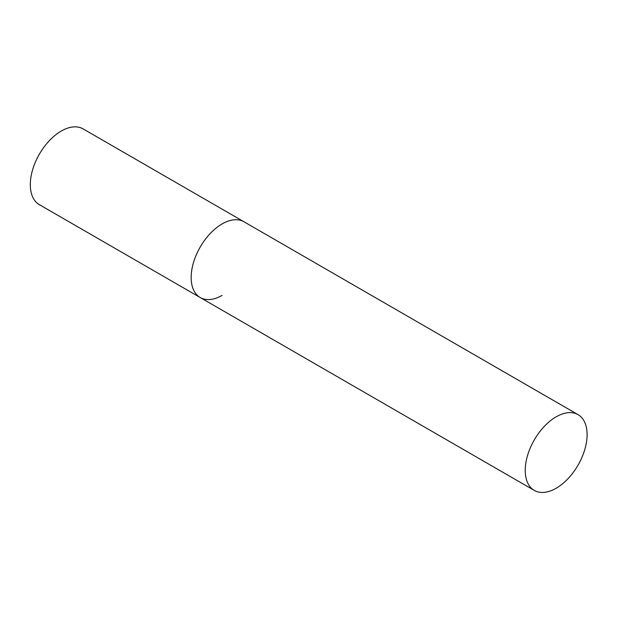 <?xml version="1.0" encoding="UTF-8"?>
<svg xmlns="http://www.w3.org/2000/svg" width="618" height="618" viewBox="0 0 618 618"><rect width="100%" height="100%" fill="white"/><g stroke="black" fill="none" stroke-linecap="round" stroke-linejoin="round"><path stroke-width="0.93" d="M222.094 295.373A43.747 25.253 -60 0 1 200.217 297.536A43.747 25.253 -60 0 1 193.511 262.488A43.747 25.253 -60 0 1 222.094 223.932A43.747 25.253 -60 0 1 243.963 221.769A43.747 25.253 120 0 0 210.251 233.488A43.747 25.253 120 0 0 191.155 277.513A43.747 25.253 120 0 0 200.217 297.536L39.367 204.674A43.747 25.253 -60 0 1 32.661 169.618A43.747 25.253 -60 0 1 61.236 131.07A43.747 25.253 -60 0 1 83.113 128.899L578.039 414.647A43.747 25.253 120 0 0 544.327 426.366A43.747 25.253 120 0 0 525.23 470.391A43.747 25.253 120 0 0 534.292 490.414A43.747 25.253 120 0 0 568.004 478.695A43.747 25.253 120 0 0 587.1 434.67A43.747 25.253 120 0 0 578.039 414.647M200.217 297.536L534.292 490.414"/></g></svg>
